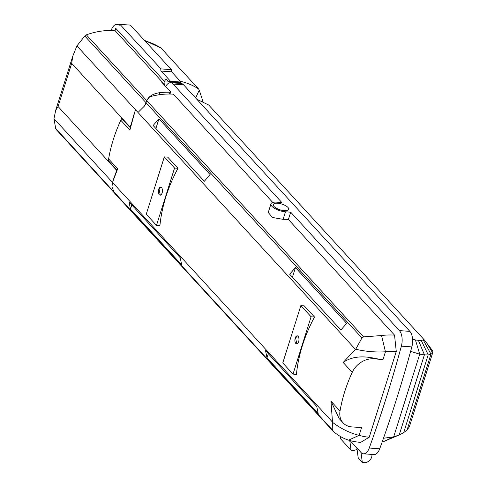 <?xml version="1.0" encoding="UTF-8"?>
<svg xmlns="http://www.w3.org/2000/svg" width="487" height="487" viewBox="0 0 487 487"><rect width="100%" height="100%" fill="white"/><g stroke="black" fill="none" stroke-linecap="round" stroke-linejoin="round"><path stroke-width="0.73" d="M409.871 331.367L399.407 330.612A12.132 6.094 94.1 0 1 401.367 346.16A809.023 406.255 94.1 0 1 386.167 398.037A809.023 406.255 94.1 0 1 369.243 448.034A12.132 6.094 94.1 0 1 363.509 453.811L373.973 454.566A12.132 6.094 -85.9 0 0 379.714 448.789A809.023 406.255 -85.9 0 0 396.637 398.792A809.023 406.255 -85.9 0 0 411.832 346.914A12.132 6.094 -85.9 0 0 409.871 331.367L183.575 84.835A12.132 6.094 -85.9 0 0 181.054 83.484L170.59 82.729A12.132 6.094 94.1 0 1 173.11 84.081L183.575 84.835M371.861 454.414A6.635 5.187 -42.6 0 1 364.075 462.65L362.328 462.522L358.231 458.06L356.892 447.991L360.989 452.46L362.328 462.522M357.05 449.184A6.635 5.187 -42.6 0 1 352.807 450.378L351.066 450.25L340.656 438.909L340.322 436.425M284.438 210.688A8.09 2.995 17.5 0 0 288.742 209.404A8.09 2.995 17.5 0 0 285.51 205.63A8.09 2.995 17.5 0 0 277.608 203.249A8.09 2.995 17.5 0 0 273.31 204.534A8.09 2.995 17.5 0 0 276.537 208.308A8.09 2.995 17.5 0 0 284.438 210.688M180.604 82.26A12.942 6.501 94.1 0 0 179.039 82.589L168.569 81.834L166.17 79.217A1.619 0.81 94.1 0 0 165.836 79.04A1.619 0.81 94.1 0 0 164.898 80.915A12.132 6.094 94.1 0 1 164.91 81.859A12.132 6.094 -85.9 0 1 164.716 84.732L164.709 84.732A12.132 6.094 94.1 0 1 164.618 85.353M175.375 82.321A12.132 6.094 94.1 0 1 175.369 83.07M164.916 81.859L115.76 28.319L115.042 30.62A72.502 56.662 137.4 0 0 114.451 30.578A72.502 56.662 137.4 0 0 86.382 34.851A4.042 3.159 137.4 0 0 84.805 36.02L76.909 45.906L72.77 56.169L71.686 63.365L129.773 126.644L131.173 124.435L129.871 130.108L135.441 109.678L138.016 112.485L144.469 106.014L138.016 112.485M180.293 81.256A80.903 63.225 -42.6 0 1 198.599 88.999L199.262 90.144L195.634 97.972M144.365 40.269L161.057 48.097A80.903 63.225 137.4 0 0 144.949 40.902M297.423 335.872L295.597 338.039L296.851 343.901M298.641 341.728A4.042 2.033 94.1 0 1 296.644 343.907A4.042 2.033 94.1 0 1 295.225 338.015A4.042 2.033 94.1 0 1 297.222 335.835A4.042 2.033 94.1 0 1 298.641 341.728M160.899 187.142L159.072 189.309L160.32 195.165M158.695 189.279A4.042 2.033 -85.9 0 0 160.113 195.171A4.042 2.033 -85.9 0 0 162.11 192.998A4.042 2.033 -85.9 0 0 160.698 187.105A4.042 2.033 -85.9 0 0 158.695 189.279M427.324 343.828L432.633 352.941L432.833 351.024L424.019 339.585L421.279 340.541L415.454 340.011L419.745 354.165L393.673 436.863L383.403 441.654L399.212 434.97L424.378 354.901L428.158 354.95L430.928 354.323L407.095 429.918L403.656 432.663L428.158 354.95M407.095 429.918L409.336 426.849L432.608 353.038L430.928 354.323M403.656 432.663L399.212 434.97M196.809 99.251L208.704 105.022L424.019 339.585M430.995 354.244L423.343 340.096M428.25 354.901L421.279 340.541M424.463 354.877L418.473 340.492M382.216 441.819L383.403 441.654M399.121 435.001L393.673 436.863M383.476 438.251L393.63 436.863M419.745 354.165L424.378 354.901M419.703 354.177L410.62 351.346M412.562 339.11L415.454 340.011M156.485 225.39L174.565 168.045L164.326 156.893L146.246 214.231L156.485 225.39L159.9 225.633A150.276 117.44 137.4 0 1 177.98 168.295L174.565 168.045M282.77 362.961L293.01 374.119L311.09 316.781L300.85 305.623L282.77 362.961M399.407 330.612L290.696 212.18L285.461 211.802A10.519 3.896 -162.5 0 1 275.185 208.71A10.519 3.896 -162.5 0 1 270.991 203.803L268.252 212.49L272.452 217.476L283.087 219.339A72.502 56.662 -42.6 0 1 288.389 219.491L394.537 335.129L396.266 351.456A60.37 47.178 137.4 0 0 385.454 351.797L383.019 359.522L373.432 358.828A19.419 15.176 137.4 0 0 352.223 372.336A150.276 117.44 137.4 0 0 340.023 411.022A19.419 15.176 137.4 0 0 343.079 422.85A19.419 15.176 137.4 0 0 351.955 426.922L361.555 427.61L359.114 435.348L348.57 440.151C343.572 438.556 338.611 435.774 333.68 431.817L114.579 193.144L111.943 186.965L112.503 182.43L117.671 168.794L116.49 171.004L116.314 169.336L108.4 160.716A19.419 15.176 137.4 0 1 108.613 158.92A150.276 117.44 137.4 0 1 120.813 120.234A19.419 15.176 137.4 0 1 121.707 118.505L129.621 127.125L130.693 125.963M383.019 359.522A32.16 11.907 -162.5 0 1 372.592 357.915C360.429 355.656 350.622 357.172 343.165 362.468L355.437 349.356L135.441 109.691M130.486 209.093L181.681 264.867L180.227 257.714L129.031 201.935L130.486 209.093L131.794 204.948M267.01 357.823L318.212 413.603L316.757 406.444L265.561 350.67L267.01 357.823L268.319 353.678M396.266 351.456L369.237 437.198A60.37 47.178 -42.6 0 1 359.114 435.348C350.056 433.144 341.229 428.834 332.627 422.418L332.804 430.38L113.708 191.695M333.68 431.817L332.804 430.38M343.079 422.85L339.141 418.564L330.959 401.148L340.023 411.022M112.503 182.43L332.499 422.095L330.959 401.148M332.499 422.095L332.627 422.418M164.326 156.893L167.741 157.137L177.98 168.295M300.85 305.623L304.265 305.873L314.505 317.025A150.276 117.44 137.4 0 0 296.425 374.363L293.01 374.119M311.09 316.781L314.505 317.025M349.763 440.498L351.066 450.25M369.237 437.198L360.727 442.373A72.502 56.662 -42.6 0 1 348.57 440.151M292.425 277.225L295.463 267.582L289.662 274.218L340.863 329.991L346.665 323.362L295.463 267.582M155.901 128.495L158.939 118.852L153.137 125.488L204.333 181.261L210.134 174.626L158.939 118.852M146.045 102.763L361.944 337.96L355.705 349.228C365.554 351.529 375.471 352.381 385.454 351.797L381.552 335.537A72.502 56.662 -42.6 0 1 394.537 335.129M134.369 112.96L131.173 124.435M145.729 104.017L144.462 106.02L146.051 102.739L84.805 36.02M113.167 180.214L116.49 171.004M272.726 202.428L173.366 94.186A72.502 56.662 137.4 0 0 149.612 96.834L146.745 100.645L363.606 336.888L381.552 335.537M270.991 203.803A10.519 3.896 -162.5 0 1 276.586 202.135L281.821 202.513L173.11 84.081M290.696 212.18L288.389 219.491M363.509 453.811A12.132 6.094 94.1 0 1 360.989 452.46M165.714 86.54A12.132 6.094 94.1 0 1 170.59 82.729M350.092 440.589L356.892 447.991M361.944 337.96L363.606 336.888M146.051 102.739L146.745 100.645M171.631 71.82L181.018 82.047L170.553 81.292L161.167 71.072L171.631 71.82A1.619 0.81 94.1 0 1 171.4 69.647L130.419 25.111L119.948 24.356A1.619 0.81 94.1 0 1 119.151 25.227A1.619 0.81 94.1 0 1 118.895 25.123L119.412 25.16M181.018 82.047A0.81 0.408 94.1 0 1 180.884 82.285L170.413 81.53A12.942 6.501 94.1 0 0 170.273 81.518A12.942 6.501 94.1 0 0 168.569 81.834M114.64 30.438L114.494 30.456A72.813 56.906 -42.6 0 1 115.072 30.504L114.737 30.139L114.451 30.578M198.599 88.999L161.057 48.097M199.262 90.144L202.275 99.391L201.935 101.552M161.167 71.072A1.619 0.81 94.1 0 1 160.935 68.892L171.4 69.647M160.935 68.892L119.948 24.356M111.139 30.462A809.023 406.255 94.1 0 1 111.267 30.127A12.132 6.094 94.1 0 1 117.002 24.35A12.132 6.094 94.1 0 1 118.895 25.123M115.072 30.504L115.76 28.319M164.716 84.732L115.042 30.62M116.314 169.336L116.168 169.799L58.081 106.513L55.707 110.287L53.978 118.645L55.67 128.44A4.042 3.159 137.4 0 0 56.273 129.603L114.354 192.87M116.016 172.508L116.168 169.799M112.509 182.412L53.978 118.645M138.022 112.479L76.909 45.906M129.773 126.644L129.621 127.125M113.69 191.653L55.67 128.44M164.709 84.732L162.445 82.273L162.281 82.802M146.331 101.783L146.751 100.62C148.766 96.304 153.143 93.65 159.87 92.652A72.502 56.662 -42.6 0 1 170.06 92.287L170.56 91.824L161.751 82.224A72.502 56.662 137.4 0 1 162.445 82.273M170.048 94.034L170.56 91.824M146.751 100.62L86.382 34.851M159.87 92.652L159.206 94.752M369.243 448.034L379.714 448.789M164.898 80.915L167.93 81.134M373.432 358.828L372.592 357.915M352.223 372.336L343.165 362.468M129.871 130.108L120.813 120.234M117.671 168.794L108.613 158.92M283.087 219.339L285.461 211.802M401.367 346.16L411.832 346.914M71.686 63.365L58.081 106.513M170.06 92.287L169.513 94.028M202.367 100.425L202.184 101.673M117.002 24.35L119.875 24.557M72.77 56.169L55.707 110.287"/></g></svg>
